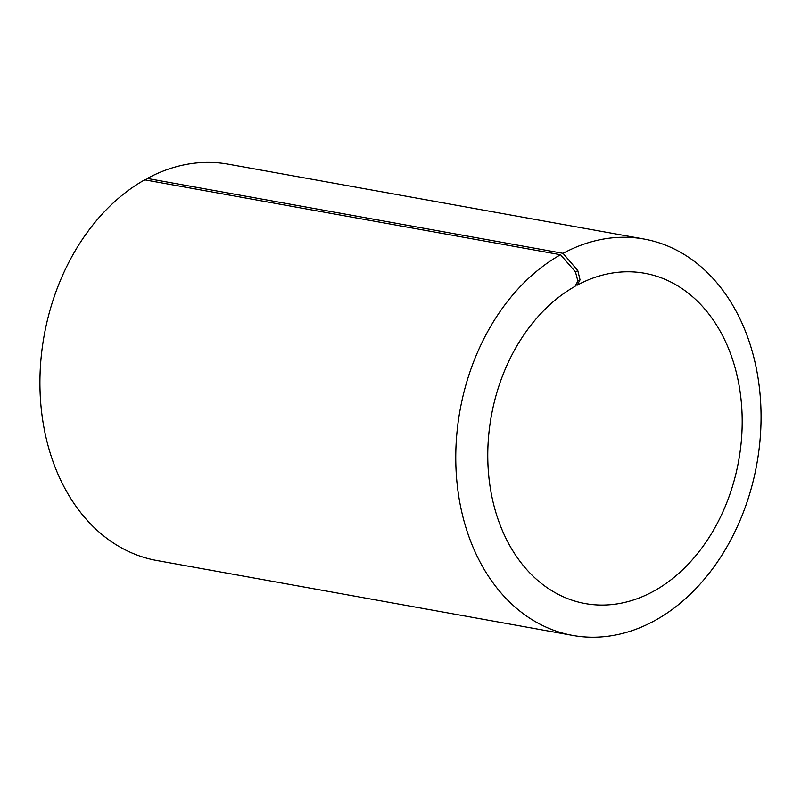 <?xml version="1.0" encoding="UTF-8"?>
<svg xmlns="http://www.w3.org/2000/svg" width="801" height="801" viewBox="0 0 801 801"><rect width="100%" height="100%" fill="white"/><g stroke="black" fill="none" stroke-linecap="round" stroke-linejoin="round"><path stroke-width="1.2" d="M146.323 180.135L147.234 178.443L563.063 253.326L577.791 270.628L580.054 279.819L577.191 285.156L575.819 284.916M577.191 285.156A167.809 125.677 -79.8 0 1 644.715 273.271A167.809 125.677 -79.8 0 1 738.672 460.695A167.809 125.677 -79.8 0 1 585.241 603.574A167.809 125.677 -79.8 0 1 487.869 462.247A167.809 125.677 -79.8 0 1 575.078 286.327L577.861 281.031L580.054 279.819M147.234 178.443A201.361 150.818 -79.8 0 1 228.265 164.175L644.104 239.058A201.361 150.818 -79.8 0 1 756.835 463.969A201.361 150.818 -79.8 0 1 572.725 635.423A201.361 150.818 -79.8 0 1 455.889 465.822A201.361 150.818 -79.8 0 1 560.53 254.728L575.468 271.909L577.861 281.031M572.725 635.423L156.886 560.53A201.361 150.818 -79.8 0 1 40.05 390.938A201.361 150.818 -79.8 0 1 144.691 179.835L560.53 254.728M563.063 253.326A201.361 150.818 -79.8 0 1 644.104 239.058M577.791 270.628L575.468 271.909"/></g></svg>
